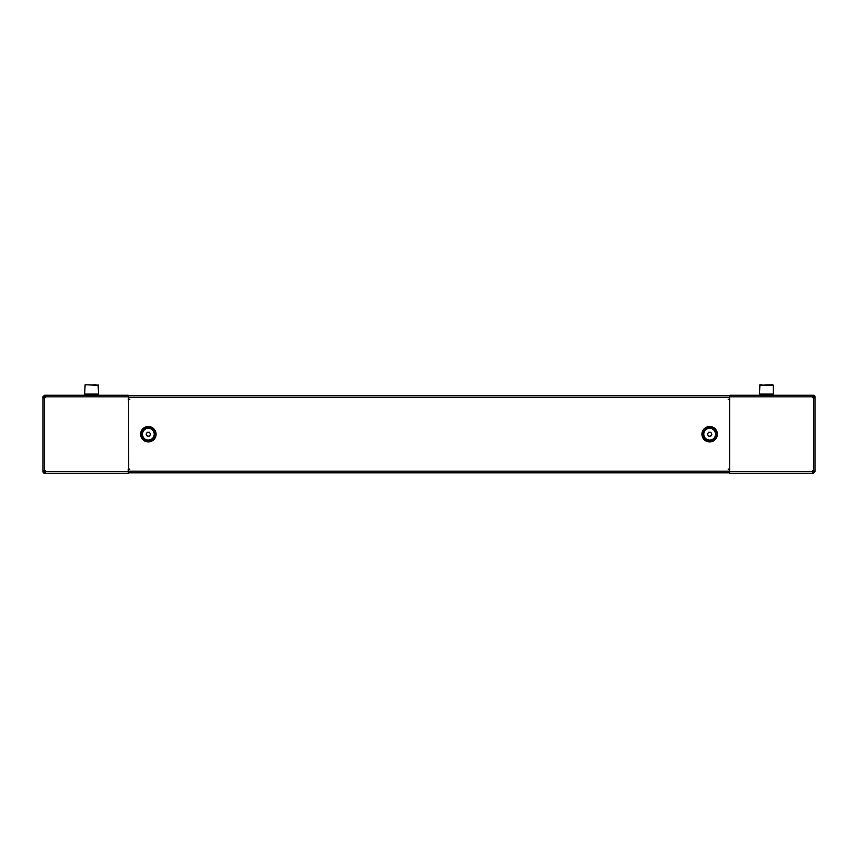 <?xml version="1.0" encoding="UTF-8"?>
<svg xmlns="http://www.w3.org/2000/svg" width="858" height="858" viewBox="0 0 858 858"><rect width="100%" height="100%" fill="white"/><g stroke="black" fill="none" stroke-linecap="round" stroke-linejoin="round"><path stroke-width="1.29" d="M42.954 440.09L42.954 428.324M85.982 384.802L98.541 385.263L85.982 384.802M85.114 384.802L84.652 394.058L98.541 394.058L98.08 384.802M93.854 384.802L96.107 384.802M729.729 395.216L761.775 395.216L761.775 394.53L771.031 394.53L771.031 395.216L813.427 395.216L813.427 396.761L812.687 396.761L812.687 395.216L729.729 395.216L729.729 473.198L812.687 473.198L812.687 471.653L813.427 471.653L813.427 473.198L815.046 471.578L815.046 396.846L813.502 396.846L813.502 397.919M729.804 469.144L728.185 469.144M728.185 399.27L729.804 399.27M815.046 471.578L813.502 471.578L813.502 470.506M815.046 399.27L815.046 470.506L813.427 470.506A1.158 1.158 0 0 0 812.333 471.578L812.322 473.198L802.305 473.198M802.305 395.216L812.322 395.216L812.333 396.846A1.158 1.158 0 0 0 813.427 397.919L815.046 397.919M812.633 395.216L812.633 396.761M812.687 473.198L813.427 473.198M812.633 471.653L812.633 473.198M813.427 395.216L815.046 396.846A1.619 1.619 0 0 0 813.427 395.216L812.687 395.216M701.93 434.212L701.93 434.212A7.722 7.722 0 0 0 709.652 441.934A7.722 7.722 0 0 0 717.374 434.212A7.722 7.722 0 0 0 709.652 426.49A7.722 7.722 0 0 0 701.93 434.212M759.92 384.802L759.459 394.058L773.348 394.058L773.348 385.263L759.459 385.263L772.018 384.802M772.886 384.802L770.913 384.802M761.893 384.802L760.789 384.802M729.343 469.144L729.343 472.812L128.657 472.812L128.271 395.216L45.313 395.216L45.313 396.761L44.573 396.761L44.573 395.216L42.954 396.846L42.954 471.578L44.498 471.578L44.498 470.506M733.59 473.198L729.729 473.198M812.387 397.147A1.158 1.158 0 0 0 813.341 397.919L813.266 397.147L812.387 397.147M128.657 399.27L128.657 395.602L729.343 395.602L729.729 399.27M128.271 473.198L44.573 473.198L44.573 471.653L45.313 471.653L45.313 473.198L128.271 473.198L128.196 469.144M128.196 399.27L129.815 399.27M43.029 396.342A1.619 1.619 0 0 0 42.954 396.814L44.498 396.846L44.498 397.919M42.954 397.919L44.573 397.919A1.158 1.158 0 0 0 45.667 396.846L45.678 395.216L55.695 395.216M55.695 473.198L45.678 473.198L45.667 471.578A1.158 1.158 0 0 0 44.573 470.506L42.954 470.506M45.367 473.198L45.367 471.653M45.313 395.216L44.573 395.216M45.367 396.761L45.367 395.216M44.573 473.198L42.954 471.578A1.619 1.619 0 0 0 44.573 473.198L45.313 473.198M129.815 469.144L128.271 469.144M156.07 434.212L156.07 434.212A7.722 7.722 0 0 1 148.348 441.934A7.722 7.722 0 0 1 140.626 434.212A7.722 7.722 0 0 1 148.348 426.49A7.722 7.722 0 0 1 156.07 434.212L156.07 434.212M711.325 433.247A1.931 1.931 0 0 0 707.979 433.247A1.931 1.931 0 0 0 709.652 436.143A1.931 1.931 0 0 0 711.325 433.247M709.652 428.324A5.888 5.888 0 0 0 703.775 434.212A5.888 5.888 0 0 0 709.652 440.09A5.888 5.888 0 0 0 715.54 434.212A5.888 5.888 0 0 0 709.652 428.324M710.767 432.282L711.883 434.212L710.767 436.143L708.536 436.143L707.421 434.212L708.536 432.282L710.767 432.282M146.675 435.178A1.931 1.931 0 0 0 150.021 435.178A1.931 1.931 0 0 0 148.348 432.282A1.931 1.931 0 0 0 146.675 435.178M148.348 440.09A5.888 5.888 0 0 0 154.226 434.212A5.888 5.888 0 0 0 148.348 428.324A5.888 5.888 0 0 0 142.46 434.212A5.888 5.888 0 0 0 148.348 440.09M147.233 436.143L146.117 434.212L147.233 432.282L149.464 432.282L150.579 434.212L149.464 436.143L147.233 436.143M128.657 472.812L729.343 472.812M812.387 471.267L813.266 471.267L813.341 470.506M45.613 471.267A1.158 1.158 0 0 0 44.659 470.506L44.734 471.267L45.613 471.267M45.613 397.147L44.734 397.147L44.659 397.919M96.225 395.216L96.225 394.53L86.497 394.058M729.729 471.578L812.333 471.578M813.427 470.506L813.427 397.919M812.333 396.846L729.729 396.846M128.271 396.846L45.667 396.846M44.573 397.919L44.573 470.506M45.667 471.578L128.271 471.578M716.355 434.212A6.703 6.703 0 0 0 709.652 427.509A6.703 6.703 0 0 0 702.949 434.212A6.703 6.703 0 0 0 709.652 440.915A6.703 6.703 0 0 0 716.355 434.212M155.051 434.212A6.703 6.703 0 0 1 148.348 440.915A6.703 6.703 0 0 1 141.645 434.212A6.703 6.703 0 0 1 148.348 427.509A6.703 6.703 0 0 1 155.051 434.212M729.343 397.233L128.657 397.233M128.657 471.192L729.343 471.192M86.969 395.216L86.969 394.53M101.169 395.838L102.402 395.216"/></g></svg>
